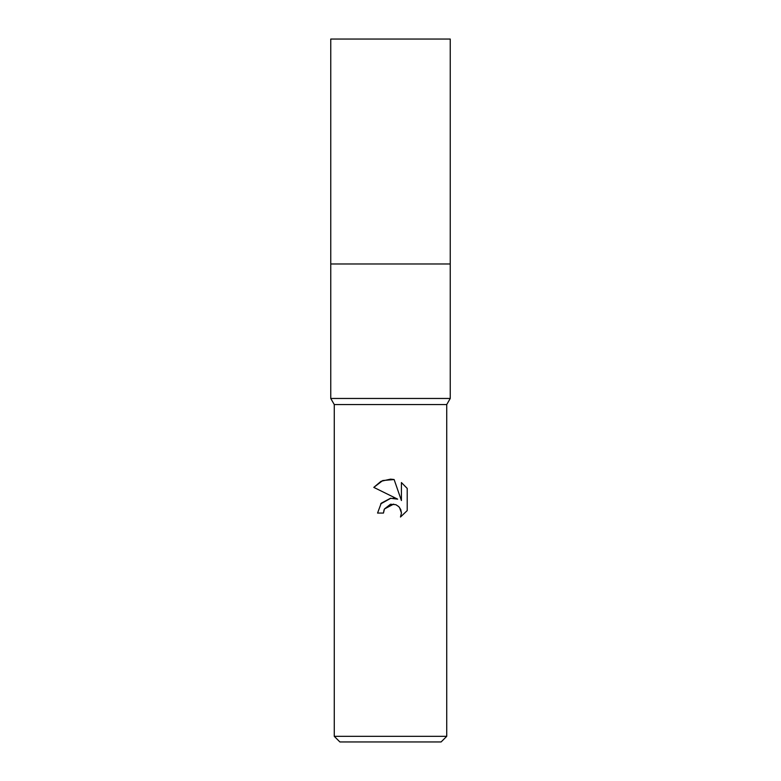 <?xml version="1.0" encoding="UTF-8"?>
<svg xmlns="http://www.w3.org/2000/svg" width="781" height="781" viewBox="0 0 781 781"><rect width="100%" height="100%" fill="white"/><g stroke="black" fill="none" stroke-linecap="round" stroke-linejoin="round"><path stroke-width="1.17" d="M334.268 736.327L334.268 404.558L446.732 404.558L334.268 404.558L330.753 398.466L330.753 263.978L450.246 263.978L450.246 398.466L446.732 404.558L446.732 736.327L334.268 736.327L339.891 741.95L441.109 741.95L446.732 736.327M330.753 263.978L450.246 263.978L330.753 263.978L330.753 39.05L450.246 39.05L450.246 263.978M330.753 398.466L450.246 398.466M383.471 513.058L377.565 513.058L381.226 503.208L390.5 498.278L397.666 499.147L373.796 487.383L381.06 481.281L390.5 479.143L394.122 479.534L401.414 500.533L401.414 482.551L407.213 488.408L407.213 510.589L400.487 517.022L401.444 513L400.751 509.563L398.808 506.654L395.899 504.702L390.5 504.233L384.428 508.987L383.471 513.058L384.076 509.768M399.521 507.465L401.444 513L400.487 517.022L407.213 510.589M397.666 499.147L393.165 498.18M390.832 498.239L380.65 503.911M384.428 508.987L393.663 504.106M407.213 488.408L401.414 482.551M394.122 479.534L382.768 480.53L373.796 487.383"/></g></svg>
